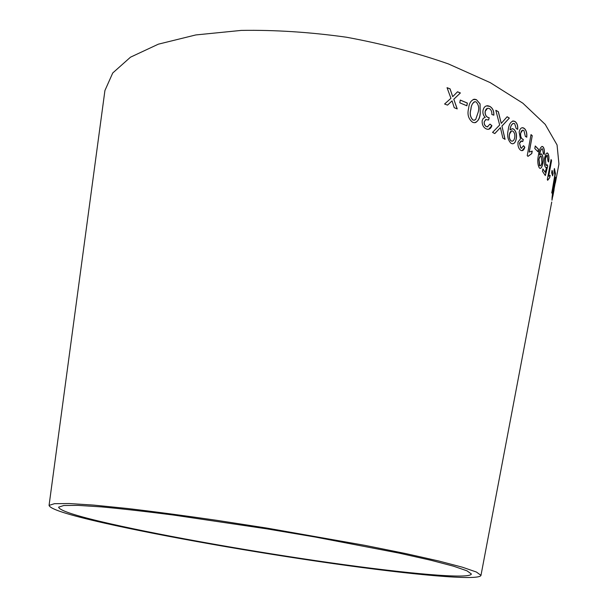 <?xml version="1.0" encoding="UTF-8"?>
<svg xmlns="http://www.w3.org/2000/svg" width="608" height="608" viewBox="0 0 608 608"><rect width="100%" height="100%" fill="white"/><g stroke="black" fill="none" stroke-linecap="round" stroke-linejoin="round"><path stroke-width="0.91" d="M104.599 92.887L104.918 90.546L112.731 72.99L130.484 57.19L158.361 44.171L195.791 34.945L241.323 30.4C275.006 29.86 310.072 32.133 346.514 37.232C382.698 43.898 416.693 52.805 448.484 63.954L490.246 82.642L522.857 103.2L545.201 124.359L557.065 144.955L558.934 164.076L558.494 166.402M104.226 523.055C68.324 514.938 49.94 509.056 49.066 505.385L54.469 503.682L69.297 503.538L93.769 505.111L127.437 508.493C154.082 511.624 183.768 515.554 216.494 520.281L267.011 528.109L364.534 545.285L405.635 553.554L438.649 560.971L462.369 567.196L476.391 572.022L480.981 575.343C479.583 581.111 411.73 574.735 333.313 563.601C254.273 552.36 164.038 536.545 104.226 523.055M447.047 87.681L450.946 98.298L444.592 104.014L447.549 105.123L452.056 100.867L454.244 107.715L457.224 108.9L453.811 99.248L460.393 92.948L457.528 91.778L452.709 96.657L450.08 88.836L447.047 87.681M460.271 100.062L459.792 102.805L466.891 105.792L467.362 103.056L460.271 100.062M480.244 113.605L480.062 103.846L476.459 99.697L474.552 99.195C471.048 100.191 469.08 103.231 468.639 108.323C467.073 114.319 468.396 118.963 472.598 122.261L474.301 122.732C477.827 121.851 479.811 118.811 480.244 113.605L480.062 103.846M486.073 128.82L487.631 129.314C489.66 129.398 491.082 128.159 491.887 125.598L490.002 124.108L487.342 126.844L486.4 126.578C484.774 125.605 484.059 124.009 484.272 121.798L485.655 119.586L488.581 119.996L489.204 117.739L487.738 117.329C485.762 116.075 484.926 114.114 485.222 111.439C485.648 109.341 486.658 108.285 488.232 108.262L489.41 108.574C491.203 109.805 492.016 111.781 491.842 114.502L493.856 115.178C494.053 111.028 492.7 108.087 489.79 106.354L487.829 105.754C485.336 105.708 483.732 107.259 483.01 110.428C482.585 113.301 483.322 115.619 485.23 117.374L483.246 118.317L482.159 120.703C481.946 124.564 483.246 127.27 486.073 128.82M498.355 111.69L495.816 110.306L499.677 125.005L492.556 132.392L494.79 133.578L500.43 127.627L502.854 138.054L505.088 139.361L501.95 126.114L509.36 118.096L507.133 116.736L501.258 123.394L498.355 111.69L495.839 110.39M513.76 129.154L512.666 128.721L510.097 129.854L510.188 129.322C510.69 125.719 511.928 123.743 513.904 123.409L514.672 123.675L516.184 128.524L517.704 129.344C518.008 125.734 517.142 123.135 515.098 121.547L513.699 121.022C510.705 121.433 508.881 124.374 508.242 129.831C506.897 135.493 507.794 139.954 510.94 143.222L512.111 143.731C514.224 143.906 515.607 142.249 516.253 138.768C516.944 134.566 516.116 131.366 513.76 129.154L511.936 128.683M520.463 150.085L521.444 150.594C522.948 150.883 524.073 149.758 524.81 147.22L523.549 145.684L521.39 148.192L520.82 147.919L519.513 143.169L521.672 141.003L522.736 141.626L523.306 139.468L522.264 138.989C520.896 137.674 520.38 135.728 520.722 133.129C521.178 131.024 522.006 130.059 523.207 130.226L523.921 130.56L525.373 136.443L526.771 137.188C527.136 133.167 526.323 130.249 524.316 128.417L523.085 127.771C521.2 127.452 519.886 128.873 519.148 132.027L520.44 138.913L518.016 141.998C517.674 145.745 518.495 148.436 520.463 150.085M529.302 152.068L532.243 135.683L531.02 134.596L527.235 155.678L528.033 156.355L531.787 153.581L532.236 151.096L529.203 152.076L532.243 135.683M535.26 145.966L534.797 148.534L538.042 151.802L538.498 149.241L535.26 145.966M541.895 154.31L541.386 153.953L539.623 154.994L539.714 154.485C540.276 150.769 541.204 148.884 542.503 148.846L543.377 153.68L544.213 154.455C544.639 150.989 544.297 148.489 543.18 146.969L542.541 146.543C540.603 146.634 539.25 149.446 538.483 154.979C537.32 160.444 537.594 164.745 539.304 167.876L539.866 168.302C541.15 168.614 542.108 167.025 542.739 163.537C543.43 159.494 543.149 156.416 541.895 154.31L540.93 153.839M546.546 167.39L545.239 172.36L542.898 168.925L542.458 171.312L545.323 175.568L547.755 166.037L547.215 164.745L545.862 165.125L545.467 158.68C545.931 156.241 546.546 155.131 547.314 155.336L547.952 161.097L548.652 161.994C549.191 158.133 548.978 155.329 548.006 153.581L547.428 152.973L546.007 153.695L544.624 157.746C543.978 161.85 544.19 164.943 545.262 167.033L546.546 167.39L545.916 167.565M548.667 176.206L551.578 160.588L551.068 159.532L547.314 179.634L547.656 180.295L549.723 177.658L550.164 175.286L548.553 176.198L551.578 160.588M552.056 170.354L551.6 172.801L552.672 175.887L553.128 173.455L552.056 170.354M551.798 193.055L555.454 173.523L554.412 168.507L553.979 170.825L554.868 174.777L551.798 193.055M552.064 197.532L551.958 200.237L555.59 180.994L555.628 177.247L552.877 190.076L552.064 197.532M554.07 189.81L552.816 196.369M110.527 523.822C76.669 516.146 59.371 510.583 58.619 507.14L63.81 505.506L78.037 505.377L101.49 506.897C121.554 508.752 145.54 511.465 173.44 515.044L266.889 528.869L314.952 536.986L399.175 553.136L430.76 560.226L453.492 566.185L466.952 570.806L471.367 573.99C470.106 579.485 405.445 573.435 330.098 562.734C254.197 551.935 167.436 536.704 110.527 523.822M552.026 199.302L555.59 180.994M555.484 180.979L555.704 178.121M555.59 178.106L555.492 177.156M552.452 197.007L552.892 190.745L553.538 188.852L553.554 191.17L552.452 197.007L553.538 188.852M554.473 181.906L555.241 179.808L555.233 182.278L553.987 188.898L555.119 179.755M553.987 188.898L554.587 181.914M551.752 192.721L555.454 173.523M555.347 173.516L554.367 168.735M552.604 175.659L553.014 173.447L552.018 170.544M551.471 160.58L551.038 159.691M547.595 180.173L549.723 177.658M549.617 177.65L550.05 175.302M542.883 169.047L545.239 172.36M545.239 175.438L547.755 166.037M547.641 166.037L547.154 164.844M546.41 165.505L545.862 165.125M545.748 165.118L545.467 158.68M545.361 158.673L546.995 155.245M548.56 161.865C549.077 158.072 548.857 155.306 547.892 153.573L548.006 153.581M547.892 153.573L547.078 152.874M540.223 168.431C541.318 168.089 542.116 166.463 542.625 163.537C543.324 159.494 543.043 156.416 541.781 154.31M539.714 154.485L539.623 154.994M539.6 154.485C540.102 151.316 540.907 149.393 542.009 148.717M544.114 154.364C544.525 150.944 544.175 148.481 543.073 146.969L543.18 146.969M543.073 146.969L541.918 146.391M540.147 165.916L539.463 165.65L538.87 159.288L540.55 155.952M541.28 156.294L541.903 162.404C541.424 164.981 540.725 166.113 539.813 165.794L538.984 159.288C539.402 156.932 540.048 155.853 540.915 156.043L541.28 156.294M537.951 151.704L538.392 149.249L535.245 146.057M527.972 156.302L531.681 153.588L531.985 151.111M532.137 135.69L531.004 134.68M522.036 150.685L524.81 147.22M524.712 147.227L523.518 145.776M521.74 148.253L520.82 147.919M520.714 147.926L519.513 143.169M519.414 143.176L521.048 140.942M522.66 141.542L523.306 139.468M523.207 139.475L522.264 138.989M522.166 138.996C520.79 137.689 520.281 135.736 520.623 133.144L520.722 133.129M520.623 133.144L522.69 130.18M526.672 137.134C527.03 133.152 526.209 130.249 524.21 128.432L524.316 128.417M524.21 128.432L522.272 127.71M512.84 143.8C514.55 143.336 515.66 141.656 516.154 138.776C516.846 134.581 516.017 131.374 513.661 129.17M510.188 129.322L510.097 129.854M510.089 129.337C510.545 126.266 511.586 124.275 513.19 123.371M517.606 129.291C517.902 125.719 517.028 123.143 514.999 121.562L515.098 121.547M514.999 121.562L512.704 120.969M512.346 141.193L511.047 140.927C509.451 139.376 508.896 137.18 509.398 134.315L511.579 130.872M512.954 131.206C514.543 132.635 515.12 134.756 514.687 137.568C514.239 140.06 513.266 141.246 511.776 141.132L511.138 140.912C509.542 139.369 508.995 137.165 509.496 134.307C509.914 131.982 510.804 130.849 512.164 130.902L512.954 131.206M501.258 123.394L498.264 111.712M494.745 133.555L500.43 127.627M504.974 139.293L501.95 126.114M501.851 126.13L509.36 118.096M509.268 118.112L507.087 116.789M488.665 129.284L491.887 125.598M491.796 125.613L489.98 124.176M487.912 126.829L486.4 126.578M486.316 126.601C484.682 125.628 483.976 124.032 484.188 121.82L484.272 121.798M484.188 121.82L485.974 119.464M488.513 119.951L489.204 117.739M489.113 117.762L487.738 117.329M487.646 117.344C485.678 116.098 484.842 114.137 485.131 111.462L485.222 111.439M485.131 111.462L487.464 108.323M493.772 115.148C493.954 111.028 492.602 108.102 489.706 106.377L489.79 106.354M489.706 106.377L486.461 105.891M475.464 122.626C478.169 121 479.742 117.998 480.16 113.628M479.986 103.869L476.459 99.697M476.383 99.727L473.282 99.385M474.59 120.194L472.925 120.042C470.22 117.23 469.528 113.673 470.858 109.364C471.109 105.876 472.279 103.352 474.369 101.794M475.669 119.518L474.027 120.232L473.009 120.019C470.296 117.207 469.604 113.643 470.942 109.334C471.177 105.374 472.553 102.828 475.061 101.688L476.087 101.924C478.724 104.766 479.378 108.315 478.063 112.571L475.669 119.518M466.83 105.762L467.286 103.086L460.264 100.115M452.709 96.657L450.011 88.867L447.078 87.75M447.526 105.116L452.056 100.867M457.125 108.862L453.811 99.248M453.743 99.279L460.393 92.948M460.324 92.978L457.49 91.823M480.981 575.343L551.745 202M555.347 183L558.934 164.076M49.066 505.385L104.918 90.546"/></g></svg>
